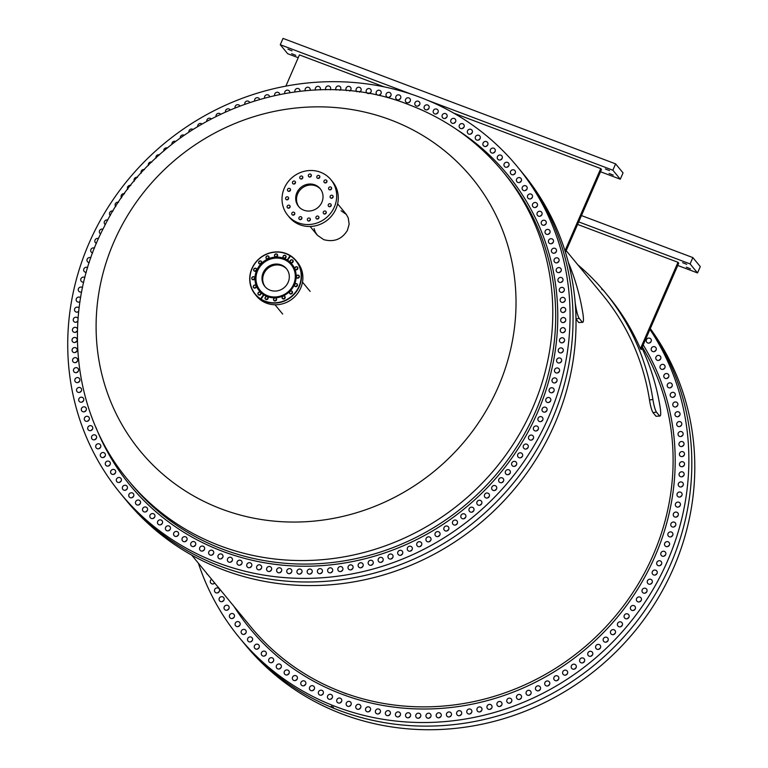 <?xml version="1.0" encoding="UTF-8"?>
<svg xmlns="http://www.w3.org/2000/svg" width="768" height="768" viewBox="0 0 768 768"><rect width="100%" height="100%" fill="white"/><g stroke="black" fill="none" stroke-linecap="round" stroke-linejoin="round"><path stroke-width="1.15" d="M198.384 563.213A257.04 242.294 -39.5 0 0 239.328 637.632A257.04 242.294 -39.5 0 0 336.49 706.896A257.04 242.294 -39.5 0 0 628.07 624.998A257.04 242.294 -39.5 0 0 649.939 329.424M339.466 710.496A257.04 242.294 -39.5 0 0 632.688 626.592A257.04 242.294 -39.5 0 0 650.131 328.963A257.04 242.294 -39.5 0 1 632.688 626.592A257.04 242.294 -39.5 0 1 339.466 710.496A257.04 242.294 -39.5 0 1 242.304 641.242A257.04 242.294 -39.5 0 0 339.466 710.496M207.725 574.541A2.621 2.477 140.5 0 1 206.573 573.139M214.733 583.046A2.621 2.477 140.5 0 1 210.816 583.114A2.621 2.477 140.5 0 1 211.632 579.283M218.074 588.048A2.621 2.477 140.5 0 1 219.062 591.859A2.621 2.477 140.5 0 1 215.011 592.09A2.621 2.477 140.5 0 1 218.074 588.048M222.662 596.813A2.621 2.477 140.5 0 1 223.651 600.624A2.621 2.477 140.5 0 1 219.61 600.854A2.621 2.477 140.5 0 1 222.662 596.813M227.626 605.357A2.621 2.477 140.5 0 1 228.614 609.178A2.621 2.477 140.5 0 1 224.573 609.408A2.621 2.477 140.5 0 1 227.626 605.357M232.973 613.67A2.621 2.477 140.5 0 1 233.952 617.491A2.621 2.477 140.5 0 1 229.91 617.712A2.621 2.477 140.5 0 1 232.973 613.67M238.666 621.734A2.621 2.477 140.5 0 1 239.654 625.555A2.621 2.477 140.5 0 1 235.613 625.786A2.621 2.477 140.5 0 1 238.666 621.734M244.723 629.539A2.621 2.477 140.5 0 1 245.702 633.35A2.621 2.477 140.5 0 1 241.661 633.581A2.621 2.477 140.5 0 1 244.723 629.539M251.107 637.066A2.621 2.477 140.5 0 1 252.096 640.877A2.621 2.477 140.5 0 1 248.054 641.107A2.621 2.477 140.5 0 1 251.107 637.066M257.827 644.304A2.621 2.477 140.5 0 1 258.816 648.115A2.621 2.477 140.5 0 1 254.774 648.346A2.621 2.477 140.5 0 1 257.827 644.304M264.864 651.235A2.621 2.477 140.5 0 1 265.853 655.046A2.621 2.477 140.5 0 1 261.811 655.277A2.621 2.477 140.5 0 1 264.864 651.235M272.208 657.85A2.621 2.477 140.5 0 1 273.197 661.661A2.621 2.477 140.5 0 1 269.155 661.891A2.621 2.477 140.5 0 1 272.208 657.85M279.84 664.138A2.621 2.477 140.5 0 1 280.829 667.958A2.621 2.477 140.5 0 1 276.787 668.179A2.621 2.477 140.5 0 1 279.84 664.138M287.76 670.09A2.621 2.477 140.5 0 1 288.749 673.91A2.621 2.477 140.5 0 1 284.698 674.141A2.621 2.477 140.5 0 1 287.76 670.09M295.93 675.696A2.621 2.477 140.5 0 1 296.918 679.517A2.621 2.477 140.5 0 1 292.877 679.738A2.621 2.477 140.5 0 1 295.93 675.696M304.358 680.947A2.621 2.477 140.5 0 1 305.347 684.758A2.621 2.477 140.5 0 1 301.306 684.989A2.621 2.477 140.5 0 1 304.358 680.947M313.027 685.824A2.621 2.477 140.5 0 1 314.016 689.645A2.621 2.477 140.5 0 1 309.974 689.875A2.621 2.477 140.5 0 1 313.027 685.824M321.907 690.336A2.621 2.477 140.5 0 1 322.896 694.147A2.621 2.477 140.5 0 1 318.854 694.378A2.621 2.477 140.5 0 1 321.907 690.336M330.998 694.454A2.621 2.477 140.5 0 1 331.987 698.275A2.621 2.477 140.5 0 1 327.946 698.496A2.621 2.477 140.5 0 1 330.998 694.454M340.282 698.189A2.621 2.477 140.5 0 1 341.27 702A2.621 2.477 140.5 0 1 337.219 702.23A2.621 2.477 140.5 0 1 340.282 698.189M349.728 701.52A2.621 2.477 140.5 0 1 350.717 705.341A2.621 2.477 140.5 0 1 346.675 705.562A2.621 2.477 140.5 0 1 349.728 701.52M359.338 704.448A2.621 2.477 140.5 0 1 360.326 708.269A2.621 2.477 140.5 0 1 356.285 708.499A2.621 2.477 140.5 0 1 359.338 704.448M369.082 706.973A2.621 2.477 140.5 0 1 370.07 710.794A2.621 2.477 140.5 0 1 366.029 711.014A2.621 2.477 140.5 0 1 369.082 706.973M378.95 709.085A2.621 2.477 140.5 0 1 379.939 712.906A2.621 2.477 140.5 0 1 375.898 713.126A2.621 2.477 140.5 0 1 378.95 709.085M388.925 710.784A2.621 2.477 140.5 0 1 389.914 714.595A2.621 2.477 140.5 0 1 385.872 714.826A2.621 2.477 140.5 0 1 388.925 710.784M398.986 712.051A2.621 2.477 140.5 0 1 399.974 715.872A2.621 2.477 140.5 0 1 395.933 716.102A2.621 2.477 140.5 0 1 398.986 712.051M409.123 712.906A2.621 2.477 140.5 0 1 410.102 716.726A2.621 2.477 140.5 0 1 406.061 716.947A2.621 2.477 140.5 0 1 409.123 712.906M419.299 713.338A2.621 2.477 140.5 0 1 420.288 717.158A2.621 2.477 140.5 0 1 416.246 717.379A2.621 2.477 140.5 0 1 419.299 713.338M429.514 713.347A2.621 2.477 140.5 0 1 430.502 717.158A2.621 2.477 140.5 0 1 426.461 717.389A2.621 2.477 140.5 0 1 429.514 713.347M439.747 712.925A2.621 2.477 140.5 0 1 440.736 716.746A2.621 2.477 140.5 0 1 436.694 716.966A2.621 2.477 140.5 0 1 439.747 712.925M449.981 712.09A2.621 2.477 140.5 0 1 450.97 715.901A2.621 2.477 140.5 0 1 446.928 716.131A2.621 2.477 140.5 0 1 449.981 712.09M460.195 710.822A2.621 2.477 140.5 0 1 461.184 714.643A2.621 2.477 140.5 0 1 457.133 714.874A2.621 2.477 140.5 0 1 460.195 710.822M480.48 707.05A2.621 2.477 140.5 0 1 481.469 710.861A2.621 2.477 140.5 0 1 477.427 711.091A2.621 2.477 140.5 0 1 480.48 707.05M490.531 704.534A2.621 2.477 140.5 0 1 491.52 708.355A2.621 2.477 140.5 0 1 487.469 708.576A2.621 2.477 140.5 0 1 490.531 704.534M500.486 701.616A2.621 2.477 140.5 0 1 501.475 705.437A2.621 2.477 140.5 0 1 497.424 705.658A2.621 2.477 140.5 0 1 500.486 701.616M510.326 698.294A2.621 2.477 140.5 0 1 511.315 702.115A2.621 2.477 140.5 0 1 507.274 702.336A2.621 2.477 140.5 0 1 510.326 698.294M520.051 694.579A2.621 2.477 140.5 0 1 521.04 698.39A2.621 2.477 140.5 0 1 516.989 698.621A2.621 2.477 140.5 0 1 520.051 694.579M529.622 690.47A2.621 2.477 140.5 0 1 530.611 694.282A2.621 2.477 140.5 0 1 526.57 694.512A2.621 2.477 140.5 0 1 529.622 690.47M539.04 685.978A2.621 2.477 140.5 0 1 540.029 689.789A2.621 2.477 140.5 0 1 535.987 690.019A2.621 2.477 140.5 0 1 539.04 685.978M548.285 681.11A2.621 2.477 140.5 0 1 549.274 684.922A2.621 2.477 140.5 0 1 545.232 685.152A2.621 2.477 140.5 0 1 548.285 681.11M557.338 675.869A2.621 2.477 140.5 0 1 558.326 679.68A2.621 2.477 140.5 0 1 554.275 679.91A2.621 2.477 140.5 0 1 557.338 675.869M566.179 670.272A2.621 2.477 140.5 0 1 567.168 674.093A2.621 2.477 140.5 0 1 563.117 674.314A2.621 2.477 140.5 0 1 566.179 670.272M574.79 664.33A2.621 2.477 140.5 0 1 575.779 668.15A2.621 2.477 140.5 0 1 571.738 668.371A2.621 2.477 140.5 0 1 574.79 664.33M583.171 658.051A2.621 2.477 140.5 0 1 584.16 661.862A2.621 2.477 140.5 0 1 580.118 662.093A2.621 2.477 140.5 0 1 583.171 658.051M591.302 651.446A2.621 2.477 140.5 0 1 592.291 655.258A2.621 2.477 140.5 0 1 588.24 655.488A2.621 2.477 140.5 0 1 591.302 651.446M599.155 644.525A2.621 2.477 140.5 0 1 600.144 648.336A2.621 2.477 140.5 0 1 596.102 648.566A2.621 2.477 140.5 0 1 599.155 644.525M606.73 637.296A2.621 2.477 140.5 0 1 607.718 641.107A2.621 2.477 140.5 0 1 603.677 641.338A2.621 2.477 140.5 0 1 606.73 637.296M614.016 629.779A2.621 2.477 140.5 0 1 615.005 633.6A2.621 2.477 140.5 0 1 610.963 633.821A2.621 2.477 140.5 0 1 614.016 629.779M620.986 621.984A2.621 2.477 140.5 0 1 621.974 625.805A2.621 2.477 140.5 0 1 617.933 626.035A2.621 2.477 140.5 0 1 620.986 621.984M627.648 613.93A2.621 2.477 140.5 0 1 628.637 617.75A2.621 2.477 140.5 0 1 624.586 617.971A2.621 2.477 140.5 0 1 627.648 613.93M633.965 605.626A2.621 2.477 140.5 0 1 634.954 609.437A2.621 2.477 140.5 0 1 630.912 609.667A2.621 2.477 140.5 0 1 633.965 605.626M639.946 597.082A2.621 2.477 140.5 0 1 640.934 600.902A2.621 2.477 140.5 0 1 636.893 601.123A2.621 2.477 140.5 0 1 639.946 597.082M645.571 588.326A2.621 2.477 140.5 0 1 646.56 592.138A2.621 2.477 140.5 0 1 642.518 592.368A2.621 2.477 140.5 0 1 645.571 588.326M650.842 579.36A2.621 2.477 140.5 0 1 651.83 583.171A2.621 2.477 140.5 0 1 647.779 583.402A2.621 2.477 140.5 0 1 650.842 579.36M655.728 570.202A2.621 2.477 140.5 0 1 656.717 574.022A2.621 2.477 140.5 0 1 652.675 574.253A2.621 2.477 140.5 0 1 655.728 570.202M660.24 560.88A2.621 2.477 140.5 0 1 661.229 564.691A2.621 2.477 140.5 0 1 657.187 564.922A2.621 2.477 140.5 0 1 660.24 560.88M664.368 551.395A2.621 2.477 140.5 0 1 665.357 555.216A2.621 2.477 140.5 0 1 661.306 555.437A2.621 2.477 140.5 0 1 664.368 551.395M668.093 541.776A2.621 2.477 140.5 0 1 669.082 545.587A2.621 2.477 140.5 0 1 665.04 545.818A2.621 2.477 140.5 0 1 668.093 541.776M671.414 532.032A2.621 2.477 140.5 0 1 672.403 535.843A2.621 2.477 140.5 0 1 668.362 536.074A2.621 2.477 140.5 0 1 671.414 532.032M674.333 522.182A2.621 2.477 140.5 0 1 675.322 525.994A2.621 2.477 140.5 0 1 671.28 526.224A2.621 2.477 140.5 0 1 674.333 522.182M676.838 512.237A2.621 2.477 140.5 0 1 677.827 516.058A2.621 2.477 140.5 0 1 673.786 516.288A2.621 2.477 140.5 0 1 676.838 512.237M678.922 502.234A2.621 2.477 140.5 0 1 679.91 506.045A2.621 2.477 140.5 0 1 675.869 506.275A2.621 2.477 140.5 0 1 678.922 502.234M680.592 492.163A2.621 2.477 140.5 0 1 681.581 495.984A2.621 2.477 140.5 0 1 677.53 496.214A2.621 2.477 140.5 0 1 680.592 492.163M681.83 482.064A2.621 2.477 140.5 0 1 682.819 485.885A2.621 2.477 140.5 0 1 678.768 486.115A2.621 2.477 140.5 0 1 681.83 482.064M682.646 471.955A2.621 2.477 140.5 0 1 683.626 475.766A2.621 2.477 140.5 0 1 679.584 475.997A2.621 2.477 140.5 0 1 682.646 471.955M683.03 461.837A2.621 2.477 140.5 0 1 684.019 465.648A2.621 2.477 140.5 0 1 679.968 465.878A2.621 2.477 140.5 0 1 683.03 461.837M682.982 451.738A2.621 2.477 140.5 0 1 683.971 455.549A2.621 2.477 140.5 0 1 679.93 455.779A2.621 2.477 140.5 0 1 682.982 451.738M682.512 441.667A2.621 2.477 140.5 0 1 683.501 445.488A2.621 2.477 140.5 0 1 679.459 445.709A2.621 2.477 140.5 0 1 682.512 441.667M681.61 431.654A2.621 2.477 140.5 0 1 682.598 435.475A2.621 2.477 140.5 0 1 678.557 435.696A2.621 2.477 140.5 0 1 681.61 431.654M680.285 421.718A2.621 2.477 140.5 0 1 681.274 425.53A2.621 2.477 140.5 0 1 677.232 425.76A2.621 2.477 140.5 0 1 680.285 421.718M678.538 411.859A2.621 2.477 140.5 0 1 679.526 415.68A2.621 2.477 140.5 0 1 675.485 415.901A2.621 2.477 140.5 0 1 678.538 411.859M676.368 402.115A2.621 2.477 140.5 0 1 677.357 405.926A2.621 2.477 140.5 0 1 673.315 406.157A2.621 2.477 140.5 0 1 676.368 402.115M673.776 392.486A2.621 2.477 140.5 0 1 674.765 396.298A2.621 2.477 140.5 0 1 670.723 396.528A2.621 2.477 140.5 0 1 673.776 392.486M670.781 383.002A2.621 2.477 140.5 0 1 671.77 386.813A2.621 2.477 140.5 0 1 667.728 387.043A2.621 2.477 140.5 0 1 670.781 383.002M667.373 373.67A2.621 2.477 140.5 0 1 668.362 377.482A2.621 2.477 140.5 0 1 664.32 377.712A2.621 2.477 140.5 0 1 667.373 373.67M663.571 364.512A2.621 2.477 140.5 0 1 664.56 368.323A2.621 2.477 140.5 0 1 660.509 368.554A2.621 2.477 140.5 0 1 663.571 364.512M659.366 355.536A2.621 2.477 140.5 0 1 660.355 359.357A2.621 2.477 140.5 0 1 656.304 359.578A2.621 2.477 140.5 0 1 659.366 355.536M654.778 346.771A2.621 2.477 140.5 0 1 655.766 350.582A2.621 2.477 140.5 0 1 651.715 350.813A2.621 2.477 140.5 0 1 654.778 346.771M649.805 338.227A2.621 2.477 140.5 0 1 650.794 342.038A2.621 2.477 140.5 0 1 646.752 342.269A2.621 2.477 140.5 0 1 649.805 338.227M602.17 289.776A2.621 2.477 140.5 0 1 601.68 288.749M470.371 709.142A2.621 2.477 140.5 0 1 471.35 712.963A2.621 2.477 140.5 0 1 467.309 713.184A2.621 2.477 140.5 0 1 470.371 709.142M120.547 493.498L123.514 497.107A257.04 242.294 -39.5 0 0 220.675 566.362A257.04 242.294 140.5 0 1 123.514 497.107L126.48 500.707A257.04 242.294 -39.5 0 0 223.651 569.962A257.04 242.294 -39.5 0 0 522.883 478.406A257.04 242.294 -39.5 0 0 523.2 173.77L520.224 170.16A257.04 242.294 140.5 0 1 519.917 474.797A257.04 242.294 140.5 0 1 220.675 566.362A257.04 242.294 -39.5 0 0 519.917 474.797A257.04 242.294 -39.5 0 0 520.224 170.16L517.258 166.56A257.04 242.294 140.5 0 1 516.941 471.197A257.04 242.294 140.5 0 1 217.709 562.762A257.04 242.294 140.5 0 1 120.547 493.498A257.04 242.294 140.5 0 1 120.854 188.861A257.04 242.294 140.5 0 1 420.096 97.306A257.04 242.294 140.5 0 1 517.258 166.56M331.267 706.349L333.466 707.242L331.229 706.262M342.528 570.317A2.621 2.477 -39.5 0 0 341.194 571.411A2.621 2.477 140.5 0 1 342.528 570.317M419.491 104.89A2.621 2.477 -39.5 0 0 418.157 105.984A2.621 2.477 140.5 0 1 419.491 104.89M410.035 101.558A2.621 2.477 -39.5 0 0 408.71 102.653A2.621 2.477 140.5 0 1 410.035 101.558M400.435 98.621A2.621 2.477 -39.5 0 0 399.101 99.725A2.621 2.477 140.5 0 1 400.435 98.621M390.682 96.096A2.621 2.477 -39.5 0 0 389.357 97.2A2.621 2.477 140.5 0 1 390.682 96.096M380.813 93.994A2.621 2.477 -39.5 0 0 379.488 95.088A2.621 2.477 140.5 0 1 380.813 93.994M370.838 92.294A2.621 2.477 -39.5 0 0 369.514 93.389A2.621 2.477 140.5 0 1 370.838 92.294M360.778 91.018A2.621 2.477 -39.5 0 0 359.453 92.122A2.621 2.477 140.5 0 1 360.778 91.018M350.65 90.163A2.621 2.477 -39.5 0 0 349.536 90.96A2.621 2.477 140.5 0 1 350.65 90.163M340.464 89.741A2.621 2.477 -39.5 0 0 339.677 90.211A2.621 2.477 140.5 0 1 340.464 89.741M79.997 301.363A2.621 2.477 -39.5 0 0 79.517 301.939A2.621 2.477 140.5 0 1 79.997 301.363M78.72 311.136A2.621 2.477 -39.5 0 0 77.846 312.01A2.621 2.477 140.5 0 1 78.72 311.136M77.846 321.043A2.621 2.477 -39.5 0 0 76.608 322.109A2.621 2.477 140.5 0 1 77.846 321.043M77.126 331.123A2.621 2.477 -39.5 0 0 75.792 332.218A2.621 2.477 140.5 0 1 77.126 331.123M76.742 341.242A2.621 2.477 -39.5 0 0 75.408 342.336A2.621 2.477 140.5 0 1 76.742 341.242M76.79 351.341A2.621 2.477 -39.5 0 0 75.456 352.435A2.621 2.477 140.5 0 1 76.79 351.341M77.261 361.402A2.621 2.477 -39.5 0 0 75.926 362.506A2.621 2.477 140.5 0 1 77.261 361.402M78.154 371.414A2.621 2.477 -39.5 0 0 76.829 372.518A2.621 2.477 140.5 0 1 78.154 371.414M79.478 381.36A2.621 2.477 -39.5 0 0 78.154 382.454A2.621 2.477 140.5 0 1 79.478 381.36M81.235 391.21A2.621 2.477 -39.5 0 0 79.901 392.314A2.621 2.477 140.5 0 1 81.235 391.21M83.405 400.963A2.621 2.477 -39.5 0 0 82.07 402.058A2.621 2.477 140.5 0 1 83.405 400.963M85.987 410.592A2.621 2.477 -39.5 0 0 84.653 411.686A2.621 2.477 140.5 0 1 85.987 410.592M88.992 420.077A2.621 2.477 -39.5 0 0 87.658 421.171A2.621 2.477 140.5 0 1 88.992 420.077M92.39 429.408A2.621 2.477 -39.5 0 0 91.066 430.502A2.621 2.477 140.5 0 1 92.39 429.408M96.202 438.566A2.621 2.477 -39.5 0 0 94.867 439.661A2.621 2.477 140.5 0 1 96.202 438.566M100.406 447.533A2.621 2.477 -39.5 0 0 99.072 448.637A2.621 2.477 140.5 0 1 100.406 447.533M104.995 456.307A2.621 2.477 -39.5 0 0 103.661 457.402A2.621 2.477 140.5 0 1 104.995 456.307M109.958 464.851A2.621 2.477 -39.5 0 0 108.634 465.946A2.621 2.477 140.5 0 1 109.958 464.851M115.296 473.165A2.621 2.477 -39.5 0 0 113.971 474.259A2.621 2.477 140.5 0 1 115.296 473.165M120.998 481.229A2.621 2.477 -39.5 0 0 119.664 482.323A2.621 2.477 140.5 0 1 120.998 481.229M127.046 489.034A2.621 2.477 -39.5 0 0 125.722 490.128A2.621 2.477 140.5 0 1 127.046 489.034M133.44 496.56A2.621 2.477 -39.5 0 0 132.106 497.654A2.621 2.477 140.5 0 1 133.44 496.56M140.16 503.789A2.621 2.477 -39.5 0 0 138.826 504.893A2.621 2.477 140.5 0 1 140.16 503.789M147.197 510.72A2.621 2.477 -39.5 0 0 145.862 511.824A2.621 2.477 140.5 0 1 147.197 510.72M154.541 517.344A2.621 2.477 -39.5 0 0 153.206 518.438A2.621 2.477 140.5 0 1 154.541 517.344M162.173 523.632A2.621 2.477 -39.5 0 0 160.838 524.726A2.621 2.477 140.5 0 1 162.173 523.632M170.093 529.584A2.621 2.477 -39.5 0 0 168.758 530.678A2.621 2.477 140.5 0 1 170.093 529.584M178.262 535.19A2.621 2.477 -39.5 0 0 176.938 536.285A2.621 2.477 140.5 0 1 178.262 535.19M186.691 540.442A2.621 2.477 -39.5 0 0 185.366 541.536A2.621 2.477 140.5 0 1 186.691 540.442M195.36 545.318A2.621 2.477 -39.5 0 0 194.026 546.413A2.621 2.477 140.5 0 1 195.36 545.318M204.24 549.821A2.621 2.477 -39.5 0 0 202.915 550.925A2.621 2.477 140.5 0 1 204.24 549.821M213.331 553.949A2.621 2.477 -39.5 0 0 211.997 555.043A2.621 2.477 140.5 0 1 213.331 553.949M222.614 557.674A2.621 2.477 -39.5 0 0 221.28 558.778A2.621 2.477 140.5 0 1 222.614 557.674M232.061 561.014A2.621 2.477 -39.5 0 0 230.726 562.109A2.621 2.477 140.5 0 1 232.061 561.014M241.67 563.942A2.621 2.477 -39.5 0 0 240.336 565.037A2.621 2.477 140.5 0 1 241.67 563.942M251.414 566.467A2.621 2.477 -39.5 0 0 250.08 567.562A2.621 2.477 140.5 0 1 251.414 566.467M261.283 568.579A2.621 2.477 -39.5 0 0 259.949 569.674A2.621 2.477 140.5 0 1 261.283 568.579M271.258 570.269A2.621 2.477 -39.5 0 0 269.923 571.373A2.621 2.477 140.5 0 1 271.258 570.269M281.318 571.546A2.621 2.477 -39.5 0 0 279.984 572.64A2.621 2.477 140.5 0 1 281.318 571.546M291.446 572.4A2.621 2.477 -39.5 0 0 290.122 573.494A2.621 2.477 140.5 0 1 291.446 572.4M301.632 572.832A2.621 2.477 -39.5 0 0 300.298 573.926A2.621 2.477 140.5 0 1 301.632 572.832M311.846 572.842A2.621 2.477 -39.5 0 0 310.522 573.936A2.621 2.477 140.5 0 1 311.846 572.842M322.08 572.419A2.621 2.477 -39.5 0 0 320.755 573.514A2.621 2.477 140.5 0 1 322.08 572.419M437.856 112.742A2.621 2.477 -39.5 0 0 436.522 113.837A2.621 2.477 140.5 0 1 437.856 112.742M332.314 571.584A2.621 2.477 -39.5 0 0 330.979 572.678A2.621 2.477 140.5 0 1 332.314 571.584M352.694 568.637A2.621 2.477 -39.5 0 0 351.37 569.731A2.621 2.477 140.5 0 1 352.694 568.637M362.813 566.544A2.621 2.477 -39.5 0 0 361.488 567.638A2.621 2.477 140.5 0 1 362.813 566.544M372.864 564.029A2.621 2.477 -39.5 0 0 371.53 565.123A2.621 2.477 140.5 0 1 372.864 564.029M382.819 561.11A2.621 2.477 -39.5 0 0 381.485 562.205A2.621 2.477 140.5 0 1 382.819 561.11M392.659 557.789A2.621 2.477 -39.5 0 0 391.325 558.883A2.621 2.477 140.5 0 1 392.659 557.789M402.384 554.074A2.621 2.477 -39.5 0 0 401.05 555.168A2.621 2.477 140.5 0 1 402.384 554.074M411.955 549.965A2.621 2.477 -39.5 0 0 410.63 551.059A2.621 2.477 140.5 0 1 411.955 549.965M421.373 545.462A2.621 2.477 -39.5 0 0 420.048 546.566A2.621 2.477 140.5 0 1 421.373 545.462M430.618 540.595A2.621 2.477 -39.5 0 0 429.283 541.699A2.621 2.477 140.5 0 1 430.618 540.595M439.67 535.363A2.621 2.477 -39.5 0 0 438.336 536.458A2.621 2.477 140.5 0 1 439.67 535.363M448.512 529.766A2.621 2.477 -39.5 0 0 447.178 530.861A2.621 2.477 140.5 0 1 448.512 529.766M457.123 523.824A2.621 2.477 -39.5 0 0 455.798 524.918A2.621 2.477 140.5 0 1 457.123 523.824M465.504 517.546A2.621 2.477 -39.5 0 0 464.17 518.64A2.621 2.477 140.5 0 1 465.504 517.546M473.635 510.931A2.621 2.477 -39.5 0 0 472.301 512.035A2.621 2.477 140.5 0 1 473.635 510.931M481.488 504.01A2.621 2.477 -39.5 0 0 480.154 505.114A2.621 2.477 140.5 0 1 481.488 504.01M489.062 496.79A2.621 2.477 -39.5 0 0 487.738 497.885A2.621 2.477 140.5 0 1 489.062 496.79M496.349 489.274A2.621 2.477 -39.5 0 0 495.014 490.368A2.621 2.477 140.5 0 1 496.349 489.274M503.318 481.478A2.621 2.477 -39.5 0 0 501.994 482.573A2.621 2.477 140.5 0 1 503.318 481.478M509.971 473.424A2.621 2.477 -39.5 0 0 508.646 474.518A2.621 2.477 140.5 0 1 509.971 473.424M516.298 465.12A2.621 2.477 -39.5 0 0 514.963 466.214A2.621 2.477 140.5 0 1 516.298 465.12M522.278 456.576A2.621 2.477 -39.5 0 0 520.944 457.67A2.621 2.477 140.5 0 1 522.278 456.576M527.904 447.811A2.621 2.477 -39.5 0 0 526.579 448.915A2.621 2.477 140.5 0 1 527.904 447.811M533.174 438.854A2.621 2.477 -39.5 0 0 531.84 439.949A2.621 2.477 140.5 0 1 533.174 438.854M538.061 429.696A2.621 2.477 -39.5 0 0 536.736 430.79A2.621 2.477 140.5 0 1 538.061 429.696M542.573 420.374A2.621 2.477 -39.5 0 0 541.248 421.469A2.621 2.477 140.5 0 1 542.573 420.374M546.701 410.89A2.621 2.477 -39.5 0 0 545.366 411.984A2.621 2.477 140.5 0 1 546.701 410.89M550.426 401.27A2.621 2.477 -39.5 0 0 549.091 402.365A2.621 2.477 140.5 0 1 550.426 401.27M553.747 391.517A2.621 2.477 -39.5 0 0 552.422 392.621A2.621 2.477 140.5 0 1 553.747 391.517M556.666 381.667A2.621 2.477 -39.5 0 0 555.331 382.771A2.621 2.477 140.5 0 1 556.666 381.667M559.171 371.731A2.621 2.477 -39.5 0 0 557.837 372.826A2.621 2.477 140.5 0 1 559.171 371.731M561.254 361.718A2.621 2.477 -39.5 0 0 559.92 362.822A2.621 2.477 140.5 0 1 561.254 361.718M562.925 351.658A2.621 2.477 -39.5 0 0 561.59 352.752A2.621 2.477 140.5 0 1 562.925 351.658M564.163 341.558A2.621 2.477 -39.5 0 0 562.829 342.653A2.621 2.477 140.5 0 1 564.163 341.558M564.97 331.44A2.621 2.477 -39.5 0 0 563.645 332.544A2.621 2.477 140.5 0 1 564.97 331.44M565.363 321.322A2.621 2.477 -39.5 0 0 564.029 322.426A2.621 2.477 140.5 0 1 565.363 321.322M565.315 311.222A2.621 2.477 -39.5 0 0 563.981 312.326A2.621 2.477 140.5 0 1 565.315 311.222M564.845 301.162A2.621 2.477 -39.5 0 0 563.51 302.256A2.621 2.477 140.5 0 1 564.845 301.162M563.942 291.149A2.621 2.477 -39.5 0 0 562.608 292.243A2.621 2.477 140.5 0 1 563.942 291.149M562.618 281.203A2.621 2.477 -39.5 0 0 561.283 282.307A2.621 2.477 140.5 0 1 562.618 281.203M560.87 271.354A2.621 2.477 -39.5 0 0 559.536 272.448A2.621 2.477 140.5 0 1 560.87 271.354M558.701 261.6A2.621 2.477 -39.5 0 0 557.366 262.704A2.621 2.477 140.5 0 1 558.701 261.6M556.109 251.981A2.621 2.477 -39.5 0 0 554.784 253.075A2.621 2.477 140.5 0 1 556.109 251.981M553.114 242.486A2.621 2.477 -39.5 0 0 551.779 243.59A2.621 2.477 140.5 0 1 553.114 242.486M549.706 233.155A2.621 2.477 -39.5 0 0 548.371 234.259A2.621 2.477 140.5 0 1 549.706 233.155M545.894 223.997A2.621 2.477 -39.5 0 0 544.57 225.101A2.621 2.477 140.5 0 1 545.894 223.997M541.699 215.03A2.621 2.477 -39.5 0 0 540.365 216.125A2.621 2.477 140.5 0 1 541.699 215.03M537.11 206.266A2.621 2.477 -39.5 0 0 535.776 207.36A2.621 2.477 140.5 0 1 537.11 206.266M532.138 197.712A2.621 2.477 -39.5 0 0 530.803 198.816A2.621 2.477 140.5 0 1 532.138 197.712M526.8 189.398A2.621 2.477 -39.5 0 0 525.466 190.502A2.621 2.477 140.5 0 1 526.8 189.398M521.098 181.334A2.621 2.477 -39.5 0 0 519.773 182.438A2.621 2.477 140.5 0 1 521.098 181.334M515.05 173.539A2.621 2.477 -39.5 0 0 513.715 174.634A2.621 2.477 140.5 0 1 515.05 173.539M508.656 166.013A2.621 2.477 -39.5 0 0 507.331 167.107A2.621 2.477 140.5 0 1 508.656 166.013M501.936 158.774A2.621 2.477 -39.5 0 0 500.611 159.869A2.621 2.477 140.5 0 1 501.936 158.774M494.899 151.843A2.621 2.477 -39.5 0 0 493.574 152.938A2.621 2.477 140.5 0 1 494.899 151.843M487.565 145.229A2.621 2.477 -39.5 0 0 486.23 146.323A2.621 2.477 140.5 0 1 487.565 145.229M479.923 138.931A2.621 2.477 -39.5 0 0 478.598 140.035A2.621 2.477 140.5 0 1 479.923 138.931M472.013 132.979A2.621 2.477 -39.5 0 0 470.678 134.083A2.621 2.477 140.5 0 1 472.013 132.979M463.834 127.373A2.621 2.477 -39.5 0 0 462.499 128.477A2.621 2.477 140.5 0 1 463.834 127.373M455.405 122.131A2.621 2.477 -39.5 0 0 454.07 123.226A2.621 2.477 140.5 0 1 455.405 122.131M446.746 117.245A2.621 2.477 -39.5 0 0 445.411 118.349A2.621 2.477 140.5 0 1 446.746 117.245M428.765 108.624A2.621 2.477 -39.5 0 0 427.44 109.718A2.621 2.477 140.5 0 1 428.765 108.624M213.658 583.795A2.621 2.477 140.5 0 1 214.608 582.893A2.621 2.477 -39.5 0 0 213.658 583.795M217.862 592.771A2.621 2.477 140.5 0 1 219.187 591.677A2.621 2.477 -39.5 0 0 217.862 592.771M222.451 601.536A2.621 2.477 140.5 0 1 223.776 600.442A2.621 2.477 -39.5 0 0 222.451 601.536M227.414 610.09A2.621 2.477 140.5 0 1 228.749 608.986A2.621 2.477 -39.5 0 0 227.414 610.09M232.752 618.403A2.621 2.477 140.5 0 1 234.086 617.299A2.621 2.477 -39.5 0 0 232.752 618.403M238.454 626.467A2.621 2.477 140.5 0 1 239.789 625.363A2.621 2.477 -39.5 0 0 238.454 626.467M244.502 634.262A2.621 2.477 140.5 0 1 245.837 633.168A2.621 2.477 -39.5 0 0 244.502 634.262M250.896 641.789A2.621 2.477 140.5 0 1 252.23 640.694A2.621 2.477 -39.5 0 0 250.896 641.789M257.616 649.027A2.621 2.477 140.5 0 1 258.95 647.923A2.621 2.477 -39.5 0 0 257.616 649.027M264.653 655.958A2.621 2.477 140.5 0 1 265.987 654.864A2.621 2.477 -39.5 0 0 264.653 655.958M271.997 662.573A2.621 2.477 140.5 0 1 273.331 661.478A2.621 2.477 -39.5 0 0 271.997 662.573M279.629 668.861A2.621 2.477 140.5 0 1 280.963 667.766A2.621 2.477 -39.5 0 0 279.629 668.861M287.539 674.822A2.621 2.477 140.5 0 1 288.874 673.718A2.621 2.477 -39.5 0 0 287.539 674.822M295.718 680.429A2.621 2.477 140.5 0 1 297.053 679.325A2.621 2.477 -39.5 0 0 295.718 680.429M304.147 685.67A2.621 2.477 140.5 0 1 305.482 684.576A2.621 2.477 -39.5 0 0 304.147 685.67M312.816 690.557A2.621 2.477 140.5 0 1 314.141 689.453A2.621 2.477 -39.5 0 0 312.816 690.557M321.696 695.059A2.621 2.477 140.5 0 1 323.03 693.965A2.621 2.477 -39.5 0 0 321.696 695.059M330.787 699.178A2.621 2.477 140.5 0 1 332.122 698.083A2.621 2.477 -39.5 0 0 330.787 699.178M340.07 702.912A2.621 2.477 140.5 0 1 341.395 701.818A2.621 2.477 -39.5 0 0 340.07 702.912M349.517 706.243A2.621 2.477 140.5 0 1 350.851 705.149A2.621 2.477 -39.5 0 0 349.517 706.243M359.126 709.181A2.621 2.477 140.5 0 1 360.461 708.077A2.621 2.477 -39.5 0 0 359.126 709.181M368.87 711.696A2.621 2.477 140.5 0 1 370.205 710.602A2.621 2.477 -39.5 0 0 368.87 711.696M378.739 713.808A2.621 2.477 140.5 0 1 380.074 712.714A2.621 2.477 -39.5 0 0 378.739 713.808M388.714 715.507A2.621 2.477 140.5 0 1 390.048 714.403A2.621 2.477 -39.5 0 0 388.714 715.507M398.774 716.784A2.621 2.477 140.5 0 1 400.109 715.68A2.621 2.477 -39.5 0 0 398.774 716.784M408.902 717.638A2.621 2.477 140.5 0 1 410.237 716.534A2.621 2.477 -39.5 0 0 408.902 717.638M419.088 718.061A2.621 2.477 140.5 0 1 420.422 716.966A2.621 2.477 -39.5 0 0 419.088 718.061M429.302 718.07A2.621 2.477 140.5 0 1 430.637 716.976A2.621 2.477 -39.5 0 0 429.302 718.07M439.536 717.658A2.621 2.477 140.5 0 1 440.87 716.554A2.621 2.477 -39.5 0 0 439.536 717.658M449.77 716.813A2.621 2.477 140.5 0 1 451.104 715.718A2.621 2.477 -39.5 0 0 449.77 716.813M459.984 715.555A2.621 2.477 140.5 0 1 461.309 714.451A2.621 2.477 -39.5 0 0 459.984 715.555M480.269 711.773A2.621 2.477 140.5 0 1 481.603 710.678A2.621 2.477 -39.5 0 0 480.269 711.773M490.32 709.267A2.621 2.477 140.5 0 1 491.645 708.163A2.621 2.477 -39.5 0 0 490.32 709.267M500.266 706.349A2.621 2.477 140.5 0 1 501.6 705.245A2.621 2.477 -39.5 0 0 500.266 706.349M510.115 703.027A2.621 2.477 140.5 0 1 511.45 701.923A2.621 2.477 -39.5 0 0 510.115 703.027M519.83 699.302A2.621 2.477 140.5 0 1 521.165 698.208A2.621 2.477 -39.5 0 0 519.83 699.302M529.411 695.194A2.621 2.477 140.5 0 1 530.746 694.099A2.621 2.477 -39.5 0 0 529.411 695.194M538.829 690.701A2.621 2.477 140.5 0 1 540.163 689.606A2.621 2.477 -39.5 0 0 538.829 690.701M548.074 685.834A2.621 2.477 140.5 0 1 549.408 684.73A2.621 2.477 -39.5 0 0 548.074 685.834M557.117 680.592A2.621 2.477 140.5 0 1 558.451 679.498A2.621 2.477 -39.5 0 0 557.117 680.592M565.958 675.005A2.621 2.477 140.5 0 1 567.293 673.901A2.621 2.477 -39.5 0 0 565.958 675.005M574.579 669.053A2.621 2.477 140.5 0 1 575.914 667.958A2.621 2.477 -39.5 0 0 574.579 669.053M582.96 662.774A2.621 2.477 140.5 0 1 584.294 661.68A2.621 2.477 -39.5 0 0 582.96 662.774M591.082 656.17A2.621 2.477 140.5 0 1 592.416 655.075A2.621 2.477 -39.5 0 0 591.082 656.17M598.944 649.248A2.621 2.477 140.5 0 1 600.278 648.154A2.621 2.477 -39.5 0 0 598.944 649.248M606.518 642.019A2.621 2.477 140.5 0 1 607.853 640.925A2.621 2.477 -39.5 0 0 606.518 642.019M613.805 634.502A2.621 2.477 140.5 0 1 615.13 633.408A2.621 2.477 -39.5 0 0 613.805 634.502M620.774 626.717A2.621 2.477 140.5 0 1 622.109 625.613A2.621 2.477 -39.5 0 0 620.774 626.717M627.427 618.653A2.621 2.477 140.5 0 1 628.762 617.558A2.621 2.477 -39.5 0 0 627.427 618.653M633.754 610.349A2.621 2.477 140.5 0 1 635.088 609.254A2.621 2.477 -39.5 0 0 633.754 610.349M639.734 601.814A2.621 2.477 140.5 0 1 641.069 600.71A2.621 2.477 -39.5 0 0 639.734 601.814M645.36 593.05A2.621 2.477 140.5 0 1 646.694 591.955A2.621 2.477 -39.5 0 0 645.36 593.05M650.63 584.083A2.621 2.477 140.5 0 1 651.955 582.989A2.621 2.477 -39.5 0 0 650.63 584.083M655.517 574.934A2.621 2.477 140.5 0 1 656.851 573.83A2.621 2.477 -39.5 0 0 655.517 574.934M660.029 565.603A2.621 2.477 140.5 0 1 661.363 564.509A2.621 2.477 -39.5 0 0 660.029 565.603M664.157 556.118A2.621 2.477 140.5 0 1 665.482 555.024A2.621 2.477 -39.5 0 0 664.157 556.118M667.882 546.499A2.621 2.477 140.5 0 1 669.216 545.405A2.621 2.477 -39.5 0 0 667.882 546.499M671.203 536.755A2.621 2.477 140.5 0 1 672.538 535.661A2.621 2.477 -39.5 0 0 671.203 536.755M674.122 526.906A2.621 2.477 140.5 0 1 675.456 525.811A2.621 2.477 -39.5 0 0 674.122 526.906M676.627 516.97A2.621 2.477 140.5 0 1 677.962 515.866A2.621 2.477 -39.5 0 0 676.627 516.97M678.71 506.957A2.621 2.477 140.5 0 1 680.045 505.862A2.621 2.477 -39.5 0 0 678.71 506.957M680.371 496.896A2.621 2.477 140.5 0 1 681.706 495.792A2.621 2.477 -39.5 0 0 680.371 496.896M681.619 486.797A2.621 2.477 140.5 0 1 682.944 485.693A2.621 2.477 -39.5 0 0 681.619 486.797M682.426 476.678A2.621 2.477 140.5 0 1 683.76 475.574A2.621 2.477 -39.5 0 0 682.426 476.678M682.81 466.56A2.621 2.477 140.5 0 1 684.144 465.466A2.621 2.477 -39.5 0 0 682.81 466.56M682.771 456.461A2.621 2.477 140.5 0 1 684.106 455.357A2.621 2.477 -39.5 0 0 682.771 456.461M682.301 446.39A2.621 2.477 140.5 0 1 683.626 445.296A2.621 2.477 -39.5 0 0 682.301 446.39M681.398 436.378A2.621 2.477 140.5 0 1 682.733 435.283A2.621 2.477 -39.5 0 0 681.398 436.378M680.074 426.442A2.621 2.477 140.5 0 1 681.408 425.347A2.621 2.477 -39.5 0 0 680.074 426.442M678.326 416.582A2.621 2.477 140.5 0 1 679.651 415.488A2.621 2.477 -39.5 0 0 678.326 416.582M676.157 406.838A2.621 2.477 140.5 0 1 677.482 405.744A2.621 2.477 -39.5 0 0 676.157 406.838M673.565 397.21A2.621 2.477 140.5 0 1 674.899 396.115A2.621 2.477 -39.5 0 0 673.565 397.21M670.57 387.725A2.621 2.477 140.5 0 1 671.904 386.63A2.621 2.477 -39.5 0 0 670.57 387.725M667.162 378.394A2.621 2.477 140.5 0 1 668.496 377.299A2.621 2.477 -39.5 0 0 667.162 378.394M663.35 369.235A2.621 2.477 140.5 0 1 664.685 368.141A2.621 2.477 -39.5 0 0 663.35 369.235M659.155 360.259A2.621 2.477 140.5 0 1 660.48 359.165A2.621 2.477 -39.5 0 0 659.155 360.259M654.566 351.494A2.621 2.477 140.5 0 1 655.891 350.4A2.621 2.477 -39.5 0 0 654.566 351.494M649.594 342.95A2.621 2.477 140.5 0 1 650.928 341.846A2.621 2.477 -39.5 0 0 649.594 342.95M470.15 713.875A2.621 2.477 140.5 0 1 471.485 712.771A2.621 2.477 -39.5 0 0 470.15 713.875M578.698 221.894L690.096 263.923L692.851 257.587L581.453 215.568M690.096 263.923L697.526 272.928L700.282 266.602L692.851 257.587M686.342 267.158L690.461 268.829L686.342 267.158M682.627 262.656L686.746 264.326L682.627 262.656M677.741 265.469L697.526 272.928M577.594 224.429L677.99 262.301L678.73 263.203L641.174 349.574L640.435 348.672L677.99 262.301M577.862 264.845A244.8 230.755 140.5 0 1 605.28 292.618L608.621 296.669A244.8 230.755 140.5 0 1 640.435 348.672M605.28 292.618A244.8 230.755 140.5 0 1 652.896 399.427C653.885 405.629 655.066 409.843 656.438 412.09L659.405 415.699C660.739 416.736 661.046 414.317 660.317 408.432A244.8 230.755 140.5 0 0 641.914 347.866M656.016 416.256L660 416.045L656.016 416.256L653.04 412.656C651.667 410.41 650.486 406.186 649.498 399.984A241.296 227.462 -39.5 0 0 602.582 294.845L566.179 250.675M263.962 294.931L261.072 299.165A26.246 24.739 -39.5 0 0 299.04 286.301A26.246 24.739 -39.5 0 0 290.496 256.003L287.606 260.237A21.101 19.882 -39.5 0 1 291.84 264.029A21.101 19.882 -39.5 0 1 291.821 289.027A21.101 19.882 -39.5 0 1 267.254 296.544A21.101 19.882 -39.5 0 1 263.962 294.931M293.078 261.878A1.603 1.517 140.5 0 1 291.005 262.79A1.603 1.517 140.5 0 1 290.198 260.794A1.603 1.517 140.5 0 1 292.272 259.882A1.603 1.517 140.5 0 1 293.078 261.878M294.864 267.754A1.603 1.517 140.5 0 1 296.938 266.842A1.603 1.517 140.5 0 1 297.744 268.838A1.603 1.517 140.5 0 1 295.67 269.75A1.603 1.517 140.5 0 1 294.864 267.754M296.371 276.106A1.603 1.517 140.5 0 1 298.445 275.194A1.603 1.517 140.5 0 1 299.251 277.19A1.603 1.517 140.5 0 1 297.178 278.112A1.603 1.517 140.5 0 1 296.371 276.106M294.49 284.582A1.603 1.517 140.5 0 1 296.563 283.67A1.603 1.517 140.5 0 1 297.37 285.667A1.603 1.517 140.5 0 1 295.296 286.579A1.603 1.517 140.5 0 1 294.49 284.582M289.507 291.888A1.603 1.517 140.5 0 1 291.581 290.976A1.603 1.517 140.5 0 1 292.387 292.973A1.603 1.517 140.5 0 1 290.314 293.894A1.603 1.517 140.5 0 1 289.507 291.888M285.062 298.003A1.603 1.517 140.5 0 1 282.989 298.915A1.603 1.517 140.5 0 1 282.192 296.918A1.603 1.517 140.5 0 1 284.256 296.006A1.603 1.517 140.5 0 1 285.062 298.003M273.638 298.896A1.603 1.517 140.5 0 1 275.702 297.984A1.603 1.517 140.5 0 1 276.509 299.981A1.603 1.517 140.5 0 1 274.445 300.893A1.603 1.517 140.5 0 1 273.638 298.896M265.162 297.523A1.603 1.517 140.5 0 1 267.226 296.611A1.603 1.517 140.5 0 1 268.032 298.608A1.603 1.517 140.5 0 1 265.958 299.52A1.603 1.517 140.5 0 1 265.162 297.523M263.51 294.643L260.621 298.886A26.246 24.739 -39.5 0 1 252.086 268.589A26.246 24.739 -39.5 0 1 290.054 255.725L287.165 259.958A21.101 19.882 -39.5 0 0 283.872 258.346A21.101 19.882 -39.5 0 0 259.306 265.853A21.101 19.882 -39.5 0 0 259.286 290.861A21.101 19.882 -39.5 0 0 263.51 294.643L264.029 295.018M285.965 257.366A1.603 1.517 140.5 0 1 283.891 258.278A1.603 1.517 140.5 0 1 283.094 256.282A1.603 1.517 140.5 0 1 285.158 255.37A1.603 1.517 140.5 0 1 285.965 257.366M260.918 294.096A1.603 1.517 140.5 0 1 258.854 295.008A1.603 1.517 140.5 0 1 258.048 293.011A1.603 1.517 140.5 0 1 260.112 292.099A1.603 1.517 140.5 0 1 260.918 294.096M256.253 287.136A1.603 1.517 140.5 0 1 254.189 288.048A1.603 1.517 140.5 0 1 253.382 286.051A1.603 1.517 140.5 0 1 255.446 285.139A1.603 1.517 140.5 0 1 256.253 287.136M254.746 278.774A1.603 1.517 140.5 0 1 252.682 279.686A1.603 1.517 140.5 0 1 251.875 277.69A1.603 1.517 140.5 0 1 253.949 276.778A1.603 1.517 140.5 0 1 254.746 278.774M253.757 269.213A1.603 1.517 140.5 0 1 255.821 268.301A1.603 1.517 140.5 0 1 256.627 270.298A1.603 1.517 140.5 0 1 254.563 271.219A1.603 1.517 140.5 0 1 253.757 269.213M261.61 262.992A1.603 1.517 140.5 0 1 259.546 263.904A1.603 1.517 140.5 0 1 258.739 261.907A1.603 1.517 140.5 0 1 260.803 260.995A1.603 1.517 140.5 0 1 261.61 262.992M268.934 257.971A1.603 1.517 140.5 0 1 266.861 258.883A1.603 1.517 140.5 0 1 266.064 256.886A1.603 1.517 140.5 0 1 268.128 255.974A1.603 1.517 140.5 0 1 268.934 257.971M274.608 254.909A1.603 1.517 140.5 0 1 276.682 253.997A1.603 1.517 140.5 0 1 277.488 255.994A1.603 1.517 140.5 0 1 275.414 256.906A1.603 1.517 140.5 0 1 274.608 254.909M285.878 257.357A1.478 1.392 140.5 0 1 283.421 257.798A1.478 1.392 140.5 0 1 283.238 256.358A1.478 1.392 140.5 0 1 285.696 255.917A1.478 1.392 140.5 0 1 285.878 257.357M266.65 299.52A1.478 1.392 140.5 0 1 268.013 298.397M284.582 258.278A1.478 1.392 140.5 0 1 285.946 257.155M255.245 271.21A1.478 1.392 140.5 0 1 256.608 270.086M253.901 269.299A1.478 1.392 140.5 0 1 256.358 268.858A1.478 1.392 140.5 0 1 256.541 270.288A1.478 1.392 140.5 0 1 254.083 270.73A1.478 1.392 140.5 0 1 253.901 269.299M290.496 256.003L290.707 255.85A26.515 24.998 140.5 0 1 296.083 260.65L297.437 262.301A26.515 24.998 140.5 0 1 300.691 288.106A26.515 24.998 140.5 0 1 266.534 303.168A26.515 24.998 140.5 0 1 256.512 296.026L255.158 294.374A26.515 24.998 140.5 0 1 251.904 268.57A26.515 24.998 140.5 0 1 286.061 253.507A26.515 24.998 140.5 0 1 290.256 255.571L290.784 255.946M256.166 287.126A1.478 1.392 140.5 0 1 253.709 287.568A1.478 1.392 140.5 0 1 253.526 286.128A1.478 1.392 140.5 0 1 255.984 285.686A1.478 1.392 140.5 0 1 256.166 287.126M296.083 260.65A26.515 24.998 140.5 0 1 299.338 286.454A26.515 24.998 140.5 0 1 265.181 301.517A26.515 24.998 140.5 0 1 260.976 299.453L260.534 299.174A26.515 24.998 140.5 0 1 255.158 294.374M259.344 290.938A21.101 19.882 140.5 0 1 256.819 270.47A21.101 19.882 140.5 0 1 283.987 258.49A21.101 19.882 140.5 0 1 291.898 264.096M275.126 300.893A1.478 1.392 140.5 0 1 276.49 299.77M252.019 277.776A1.478 1.392 140.5 0 1 254.477 277.334A1.478 1.392 140.5 0 1 254.659 278.765A1.478 1.392 140.5 0 1 252.202 279.206A1.478 1.392 140.5 0 1 252.019 277.776M263.587 294.73L260.611 299.261M287.242 260.045L290.333 255.667M257.578 270.701A20.16 19.008 -39.5 0 0 260.054 290.323A20.16 19.008 -39.5 0 0 267.677 295.757A20.16 19.008 -39.5 0 0 293.645 284.304A20.16 19.008 -39.5 0 0 291.168 264.682A20.16 19.008 -39.5 0 0 283.546 259.248A20.16 19.008 -39.5 0 0 257.578 270.701M273.782 298.973A1.478 1.392 140.5 0 1 276.24 298.531A1.478 1.392 140.5 0 1 276.422 299.971A1.478 1.392 140.5 0 1 273.965 300.403A1.478 1.392 140.5 0 1 273.782 298.973M260.074 290.352A20.16 19.008 140.5 0 1 260.131 266.467A20.16 19.008 140.5 0 1 283.594 259.306A20.16 19.008 140.5 0 1 291.197 264.71M258.883 261.994A1.478 1.392 140.5 0 1 261.341 261.552A1.478 1.392 140.5 0 1 261.523 262.982A1.478 1.392 140.5 0 1 259.066 263.424A1.478 1.392 140.5 0 1 258.883 261.994M260.227 263.904A1.478 1.392 140.5 0 1 261.59 262.781M288.163 282.278A13.987 13.19 140.5 0 1 264.864 286.454A13.987 13.19 140.5 0 1 263.146 272.842A13.987 13.19 140.5 0 1 286.454 268.666A13.987 13.19 140.5 0 1 288.163 282.278M265.238 286.886A13.987 13.19 140.5 0 1 263.875 273.725A13.987 13.19 140.5 0 1 286.81 269.117M274.762 254.986A1.478 1.392 140.5 0 1 277.219 254.544A1.478 1.392 140.5 0 1 277.402 255.984A1.478 1.392 140.5 0 1 274.944 256.426A1.478 1.392 140.5 0 1 274.762 254.986M291.696 262.79A1.478 1.392 140.5 0 1 293.059 261.667M267.552 258.883A1.478 1.392 140.5 0 1 268.915 257.76M290.352 260.87A1.478 1.392 140.5 0 1 292.81 260.429A1.478 1.392 140.5 0 1 292.992 261.869A1.478 1.392 140.5 0 1 290.534 262.301A1.478 1.392 140.5 0 1 290.352 260.87M254.87 288.048A1.478 1.392 140.5 0 1 256.234 286.925M253.363 279.686A1.478 1.392 140.5 0 1 254.726 278.563M296.362 269.75A1.478 1.392 140.5 0 1 297.725 268.627M268.848 257.962A1.478 1.392 140.5 0 1 266.39 258.403A1.478 1.392 140.5 0 1 266.208 256.963A1.478 1.392 140.5 0 1 268.666 256.522A1.478 1.392 140.5 0 1 268.848 257.962M297.658 268.829A1.478 1.392 140.5 0 1 295.2 269.27A1.478 1.392 140.5 0 1 295.018 267.83A1.478 1.392 140.5 0 1 297.475 267.389A1.478 1.392 140.5 0 1 297.658 268.829M259.536 295.008A1.478 1.392 140.5 0 1 260.899 293.885M258.192 293.088A1.478 1.392 140.5 0 1 260.65 292.646A1.478 1.392 140.5 0 1 260.832 294.086A1.478 1.392 140.5 0 1 258.374 294.528A1.478 1.392 140.5 0 1 258.192 293.088M297.869 278.102A1.478 1.392 140.5 0 1 299.232 276.979M265.306 297.6A1.478 1.392 140.5 0 1 267.763 297.158A1.478 1.392 140.5 0 1 267.946 298.598A1.478 1.392 140.5 0 1 265.488 299.04A1.478 1.392 140.5 0 1 265.306 297.6M296.525 276.192A1.478 1.392 140.5 0 1 298.982 275.75A1.478 1.392 140.5 0 1 299.155 277.181A1.478 1.392 140.5 0 1 296.707 277.622A1.478 1.392 140.5 0 1 296.525 276.192M276.106 256.906A1.478 1.392 140.5 0 1 277.469 255.782M295.987 286.579A1.478 1.392 140.5 0 1 297.35 285.456M294.643 284.669A1.478 1.392 140.5 0 1 297.101 284.227A1.478 1.392 140.5 0 1 297.283 285.658A1.478 1.392 140.5 0 1 294.826 286.099A1.478 1.392 140.5 0 1 294.643 284.669M291.005 293.885A1.478 1.392 140.5 0 1 292.368 292.762M289.661 291.974A1.478 1.392 140.5 0 1 292.118 291.533A1.478 1.392 140.5 0 1 292.301 292.963A1.478 1.392 140.5 0 1 289.843 293.405A1.478 1.392 140.5 0 1 289.661 291.974M283.68 298.915A1.478 1.392 140.5 0 1 285.043 297.792M282.336 296.995A1.478 1.392 140.5 0 1 284.794 296.554A1.478 1.392 140.5 0 1 284.976 297.994A1.478 1.392 140.5 0 1 282.518 298.435A1.478 1.392 140.5 0 1 282.336 296.995M320.554 189.139A13.987 13.19 -39.5 0 0 297.667 193.805A13.987 13.19 -39.5 0 0 298.992 206.918M321.869 202.253A13.987 13.19 -39.5 0 0 320.15 188.63A13.987 13.19 -39.5 0 0 296.851 192.806A13.987 13.19 -39.5 0 0 298.56 206.429A13.987 13.19 -39.5 0 0 321.869 202.253M310.282 220.051A1.574 1.488 -39.5 0 0 310.08 218.525A1.574 1.488 -39.5 0 0 307.459 218.986A1.574 1.488 -39.5 0 0 307.651 220.522A1.574 1.488 -39.5 0 0 310.282 220.051M318.826 218.074A1.574 1.488 -39.5 0 0 318.634 216.547A1.574 1.488 -39.5 0 0 316.013 217.008A1.574 1.488 -39.5 0 0 316.205 218.544A1.574 1.488 -39.5 0 0 318.826 218.074M326.15 213.053A1.574 1.488 -39.5 0 0 325.958 211.517A1.574 1.488 -39.5 0 0 323.338 211.987A1.574 1.488 -39.5 0 0 323.53 213.523A1.574 1.488 -39.5 0 0 326.15 213.053M331.133 205.747A1.574 1.488 -39.5 0 0 330.941 204.211A1.574 1.488 -39.5 0 0 328.32 204.682A1.574 1.488 -39.5 0 0 328.512 206.218A1.574 1.488 -39.5 0 0 331.133 205.747M333.014 197.27A1.574 1.488 -39.5 0 0 332.822 195.734A1.574 1.488 -39.5 0 0 330.202 196.205A1.574 1.488 -39.5 0 0 330.394 197.741A1.574 1.488 -39.5 0 0 333.014 197.27M331.507 188.909A1.574 1.488 -39.5 0 0 331.315 187.382A1.574 1.488 -39.5 0 0 328.694 187.853A1.574 1.488 -39.5 0 0 328.886 189.379A1.574 1.488 -39.5 0 0 331.507 188.909M326.842 181.949A1.574 1.488 -39.5 0 0 326.65 180.413A1.574 1.488 -39.5 0 0 324.029 180.883A1.574 1.488 -39.5 0 0 324.221 182.419A1.574 1.488 -39.5 0 0 326.842 181.949M319.728 177.437A1.574 1.488 -39.5 0 0 319.536 175.91A1.574 1.488 -39.5 0 0 316.915 176.381A1.574 1.488 -39.5 0 0 317.107 177.907A1.574 1.488 -39.5 0 0 319.728 177.437M311.251 176.064A1.574 1.488 -39.5 0 0 311.059 174.538A1.574 1.488 -39.5 0 0 308.438 175.008A1.574 1.488 -39.5 0 0 308.63 176.534A1.574 1.488 -39.5 0 0 311.251 176.064M302.707 178.042A1.574 1.488 -39.5 0 0 302.506 176.515A1.574 1.488 -39.5 0 0 299.885 176.986A1.574 1.488 -39.5 0 0 300.077 178.512A1.574 1.488 -39.5 0 0 302.707 178.042M295.382 183.072A1.574 1.488 -39.5 0 0 295.181 181.536A1.574 1.488 -39.5 0 0 292.56 182.006A1.574 1.488 -39.5 0 0 292.752 183.542A1.574 1.488 -39.5 0 0 295.382 183.072M290.4 190.378A1.574 1.488 -39.5 0 0 290.198 188.842A1.574 1.488 -39.5 0 0 287.578 189.312A1.574 1.488 -39.5 0 0 287.77 190.848A1.574 1.488 -39.5 0 0 290.4 190.378M288.518 198.854A1.574 1.488 -39.5 0 0 288.326 197.318A1.574 1.488 -39.5 0 0 285.696 197.789A1.574 1.488 -39.5 0 0 285.898 199.325A1.574 1.488 -39.5 0 0 288.518 198.854M290.026 207.206A1.574 1.488 -39.5 0 0 289.834 205.68A1.574 1.488 -39.5 0 0 287.203 206.141A1.574 1.488 -39.5 0 0 287.405 207.677A1.574 1.488 -39.5 0 0 290.026 207.206M294.691 214.166A1.574 1.488 -39.5 0 0 294.49 212.64A1.574 1.488 -39.5 0 0 291.869 213.11A1.574 1.488 -39.5 0 0 292.061 214.637A1.574 1.488 -39.5 0 0 294.691 214.166M301.795 218.678A1.574 1.488 -39.5 0 0 301.603 217.152A1.574 1.488 -39.5 0 0 298.982 217.622A1.574 1.488 -39.5 0 0 299.174 219.149A1.574 1.488 -39.5 0 0 301.795 218.678M284.333 188.093A27.974 26.371 140.5 0 1 330.95 179.741A27.974 26.371 140.5 0 1 334.378 206.966A27.974 26.371 140.5 0 1 287.77 215.318A27.974 26.371 140.5 0 1 284.333 188.093M330.95 179.741L332.544 181.67A27.974 26.371 140.5 0 1 335.971 208.896A27.974 26.371 140.5 0 1 289.363 217.248L287.77 215.318M318.874 217.968A1.574 1.488 -39.5 0 0 317.568 219.043M326.198 212.947A1.574 1.488 -39.5 0 0 324.893 214.022M331.181 205.642A1.574 1.488 -39.5 0 0 329.875 206.717M333.053 197.165A1.574 1.488 -39.5 0 0 331.757 198.24M331.546 188.813A1.574 1.488 -39.5 0 0 330.25 189.888M326.89 181.843A1.574 1.488 -39.5 0 0 325.584 182.918M319.776 177.331A1.574 1.488 -39.5 0 0 318.47 178.406M311.299 175.968A1.574 1.488 -39.5 0 0 309.994 177.043M302.746 177.946A1.574 1.488 -39.5 0 0 301.44 179.021M295.421 182.966A1.574 1.488 -39.5 0 0 294.115 184.042M290.438 190.272A1.574 1.488 -39.5 0 0 289.133 191.347M288.557 198.749A1.574 1.488 -39.5 0 0 287.251 199.824M290.064 207.101A1.574 1.488 -39.5 0 0 288.758 208.176M294.73 214.07A1.574 1.488 -39.5 0 0 293.424 215.146M301.843 218.582A1.574 1.488 -39.5 0 0 300.538 219.658M310.32 219.946A1.574 1.488 -39.5 0 0 309.014 221.021M341.088 210.739L346.368 214.464M337.632 203.827L346.32 214.406L348.23 217.882L349.152 224.141L347.414 230.39C341.875 239.28 334.003 242.371 323.779 239.664L317.405 235.286L315.216 231.965L314.083 228.557M136.982 504.912A2.621 2.477 140.5 0 1 135.994 501.101A2.621 2.477 140.5 0 1 140.035 500.87A2.621 2.477 140.5 0 1 136.982 504.912M219.427 558.797A2.621 2.477 140.5 0 1 218.438 554.986A2.621 2.477 140.5 0 1 222.48 554.755A2.621 2.477 140.5 0 1 219.427 558.797M210.154 555.072A2.621 2.477 140.5 0 1 209.165 551.251A2.621 2.477 140.5 0 1 213.206 551.03A2.621 2.477 140.5 0 1 210.154 555.072M201.062 550.944A2.621 2.477 140.5 0 1 200.074 547.133A2.621 2.477 140.5 0 1 204.115 546.902A2.621 2.477 140.5 0 1 201.062 550.944M192.173 546.442A2.621 2.477 140.5 0 1 191.184 542.63A2.621 2.477 140.5 0 1 195.235 542.4A2.621 2.477 140.5 0 1 192.173 546.442M183.514 541.565A2.621 2.477 140.5 0 1 182.525 537.744A2.621 2.477 140.5 0 1 186.566 537.514A2.621 2.477 140.5 0 1 183.514 541.565M175.085 536.314A2.621 2.477 140.5 0 1 174.096 532.493A2.621 2.477 140.5 0 1 178.138 532.272A2.621 2.477 140.5 0 1 175.085 536.314M166.906 530.707A2.621 2.477 140.5 0 1 165.917 526.896A2.621 2.477 140.5 0 1 169.958 526.666A2.621 2.477 140.5 0 1 166.906 530.707M158.995 524.755A2.621 2.477 140.5 0 1 158.006 520.934A2.621 2.477 140.5 0 1 162.048 520.714A2.621 2.477 140.5 0 1 158.995 524.755M151.354 518.458A2.621 2.477 140.5 0 1 150.365 514.646A2.621 2.477 140.5 0 1 154.416 514.416A2.621 2.477 140.5 0 1 151.354 518.458M238.483 565.066A2.621 2.477 140.5 0 1 237.494 561.254A2.621 2.477 140.5 0 1 241.546 561.024A2.621 2.477 140.5 0 1 238.483 565.066M144.019 511.843A2.621 2.477 140.5 0 1 143.03 508.032A2.621 2.477 140.5 0 1 147.072 507.802A2.621 2.477 140.5 0 1 144.019 511.843M130.262 497.674A2.621 2.477 140.5 0 1 129.274 493.862A2.621 2.477 140.5 0 1 133.315 493.632A2.621 2.477 140.5 0 1 130.262 497.674M123.869 490.157A2.621 2.477 140.5 0 1 122.88 486.336A2.621 2.477 140.5 0 1 126.922 486.106A2.621 2.477 140.5 0 1 123.869 490.157M117.821 482.352A2.621 2.477 140.5 0 1 116.832 478.541A2.621 2.477 140.5 0 1 120.874 478.31A2.621 2.477 140.5 0 1 117.821 482.352M112.118 474.288A2.621 2.477 140.5 0 1 111.13 470.477A2.621 2.477 140.5 0 1 115.171 470.246A2.621 2.477 140.5 0 1 112.118 474.288M106.781 465.974A2.621 2.477 140.5 0 1 105.792 462.163A2.621 2.477 140.5 0 1 109.834 461.933A2.621 2.477 140.5 0 1 106.781 465.974M101.808 457.43A2.621 2.477 140.5 0 1 100.819 453.61A2.621 2.477 140.5 0 1 104.87 453.379A2.621 2.477 140.5 0 1 101.808 457.43M97.219 448.656A2.621 2.477 140.5 0 1 96.23 444.845A2.621 2.477 140.5 0 1 100.282 444.614A2.621 2.477 140.5 0 1 97.219 448.656M93.014 439.69A2.621 2.477 140.5 0 1 92.035 435.869A2.621 2.477 140.5 0 1 96.077 435.648A2.621 2.477 140.5 0 1 93.014 439.69M89.213 430.531A2.621 2.477 140.5 0 1 88.224 426.71A2.621 2.477 140.5 0 1 92.266 426.49A2.621 2.477 140.5 0 1 89.213 430.531M85.805 421.2A2.621 2.477 140.5 0 1 84.816 417.379A2.621 2.477 140.5 0 1 88.858 417.158A2.621 2.477 140.5 0 1 85.805 421.2M82.81 411.706A2.621 2.477 140.5 0 1 81.821 407.894A2.621 2.477 140.5 0 1 85.862 407.664A2.621 2.477 140.5 0 1 82.81 411.706M80.218 402.086A2.621 2.477 140.5 0 1 79.229 398.266A2.621 2.477 140.5 0 1 83.28 398.045A2.621 2.477 140.5 0 1 80.218 402.086M78.048 392.333A2.621 2.477 140.5 0 1 77.059 388.522A2.621 2.477 140.5 0 1 81.101 388.291A2.621 2.477 140.5 0 1 78.048 392.333M76.301 382.483A2.621 2.477 140.5 0 1 75.312 378.662A2.621 2.477 140.5 0 1 79.354 378.442A2.621 2.477 140.5 0 1 76.301 382.483M74.976 372.538A2.621 2.477 140.5 0 1 73.987 368.726A2.621 2.477 140.5 0 1 78.029 368.496A2.621 2.477 140.5 0 1 74.976 372.538M74.074 362.525A2.621 2.477 140.5 0 1 73.085 358.714A2.621 2.477 140.5 0 1 77.126 358.483A2.621 2.477 140.5 0 1 74.074 362.525M73.603 352.464A2.621 2.477 140.5 0 1 72.614 348.653A2.621 2.477 140.5 0 1 76.656 348.422A2.621 2.477 140.5 0 1 73.603 352.464M73.555 342.365A2.621 2.477 140.5 0 1 72.566 338.544A2.621 2.477 140.5 0 1 76.618 338.323A2.621 2.477 140.5 0 1 73.555 342.365M77.395 330.576A2.621 2.477 140.5 0 1 72.95 331.536A2.621 2.477 140.5 0 1 76.013 327.494A2.621 2.477 140.5 0 1 77.443 329.03M77.837 321.158A2.621 2.477 140.5 0 1 73.766 321.418A2.621 2.477 140.5 0 1 76.819 317.376A2.621 2.477 140.5 0 1 78.038 318.403M78.682 311.491A2.621 2.477 140.5 0 1 75.005 308.218A2.621 2.477 140.5 0 1 79.085 308.026M79.949 301.728A2.621 2.477 140.5 0 1 76.675 298.147A2.621 2.477 140.5 0 1 80.573 297.763M81.629 291.917A2.621 2.477 140.5 0 1 78.758 288.144A2.621 2.477 140.5 0 1 82.502 287.606M83.741 282.106A2.621 2.477 140.5 0 1 81.264 278.198A2.621 2.477 140.5 0 1 84.864 277.565M86.275 272.314A2.621 2.477 140.5 0 1 84.182 268.349A2.621 2.477 140.5 0 1 87.648 267.619M89.242 262.579A2.621 2.477 140.5 0 1 87.504 258.605A2.621 2.477 140.5 0 1 90.854 257.808M92.63 252.912A2.621 2.477 140.5 0 1 91.229 248.986A2.621 2.477 140.5 0 1 94.474 248.131M96.442 243.35A2.621 2.477 140.5 0 1 95.357 239.501A2.621 2.477 140.5 0 1 98.506 238.608M100.666 233.914A2.621 2.477 140.5 0 1 99.869 230.179A2.621 2.477 140.5 0 1 102.941 229.248M105.312 224.621A2.621 2.477 140.5 0 1 107.76 220.07M110.352 215.491A2.621 2.477 140.5 0 1 112.963 211.085M115.786 206.563A2.621 2.477 140.5 0 1 118.55 202.31M121.603 197.837A2.621 2.477 140.5 0 1 124.512 193.766M127.795 189.35A2.621 2.477 140.5 0 1 130.819 185.453M134.342 181.114A2.621 2.477 140.5 0 1 137.482 177.398M141.235 173.146A2.621 2.477 140.5 0 1 144.48 169.613M148.454 165.466A2.621 2.477 140.5 0 1 151.814 162.115M155.99 158.102A2.621 2.477 140.5 0 1 159.456 154.906M163.814 151.056A2.621 2.477 140.5 0 1 167.395 148.022M171.917 144.346A2.621 2.477 140.5 0 1 175.622 141.456M180.288 137.981A2.621 2.477 140.5 0 1 184.128 135.235M188.899 131.971A2.621 2.477 140.5 0 1 192.883 129.37M197.731 126.336A2.621 2.477 140.5 0 1 201.869 123.878M206.784 121.085A2.621 2.477 140.5 0 1 211.075 118.762M216.019 116.208A2.621 2.477 140.5 0 1 220.474 114.038M225.437 111.734A2.621 2.477 140.5 0 1 230.045 109.718M235.018 107.654A2.621 2.477 140.5 0 1 239.77 105.811M244.752 103.987A2.621 2.477 140.5 0 1 249.61 102.326M254.602 100.733A2.621 2.477 140.5 0 1 259.565 99.264M264.566 97.891A2.621 2.477 140.5 0 1 269.117 95.616A2.621 2.477 140.5 0 1 269.597 96.624M274.637 95.472A2.621 2.477 140.5 0 1 279.158 93.11A2.621 2.477 140.5 0 1 279.686 94.426M284.774 93.475A2.621 2.477 140.5 0 1 289.277 91.008A2.621 2.477 140.5 0 1 289.814 92.65M294.989 91.92A2.621 2.477 140.5 0 1 299.453 89.328A2.621 2.477 140.5 0 1 299.942 91.315M305.251 90.787A2.621 2.477 140.5 0 1 309.658 88.07A2.621 2.477 140.5 0 1 310.061 90.413M315.542 90.096A2.621 2.477 140.5 0 1 319.891 87.226A2.621 2.477 140.5 0 1 320.141 89.933M325.872 89.846A2.621 2.477 140.5 0 1 330.125 86.813A2.621 2.477 140.5 0 1 330.154 89.875M336.211 90.048A2.621 2.477 140.5 0 1 339.35 86.112A2.621 2.477 140.5 0 1 340.061 90.23M346.57 90.691A2.621 2.477 140.5 0 1 349.536 86.534A2.621 2.477 140.5 0 1 349.843 90.989M356.995 91.805A2.621 2.477 140.5 0 1 359.664 87.389A2.621 2.477 140.5 0 1 359.414 92.131M367.766 93.456A2.621 2.477 140.5 0 1 366.672 89.597A2.621 2.477 140.5 0 1 370.934 92.141A2.621 2.477 140.5 0 1 368.438 93.571M377.635 95.107A2.621 2.477 140.5 0 1 376.646 91.296A2.621 2.477 140.5 0 1 380.688 91.066A2.621 2.477 140.5 0 1 377.635 95.107M387.504 97.219A2.621 2.477 140.5 0 1 386.515 93.408A2.621 2.477 140.5 0 1 390.557 93.178A2.621 2.477 140.5 0 1 387.504 97.219M397.248 99.744A2.621 2.477 140.5 0 1 396.259 95.933A2.621 2.477 140.5 0 1 400.301 95.702A2.621 2.477 140.5 0 1 397.248 99.744M406.858 102.672A2.621 2.477 140.5 0 1 405.869 98.861A2.621 2.477 140.5 0 1 409.91 98.63A2.621 2.477 140.5 0 1 406.858 102.672M416.304 106.013A2.621 2.477 140.5 0 1 415.315 102.192A2.621 2.477 140.5 0 1 419.366 101.971A2.621 2.477 140.5 0 1 416.304 106.013M425.587 109.738A2.621 2.477 140.5 0 1 424.598 105.926A2.621 2.477 140.5 0 1 428.64 105.696A2.621 2.477 140.5 0 1 425.587 109.738M434.678 113.866A2.621 2.477 140.5 0 1 433.69 110.045A2.621 2.477 140.5 0 1 437.731 109.824A2.621 2.477 140.5 0 1 434.678 113.866M443.558 118.368A2.621 2.477 140.5 0 1 442.57 114.557A2.621 2.477 140.5 0 1 446.621 114.326A2.621 2.477 140.5 0 1 443.558 118.368M452.227 123.254A2.621 2.477 140.5 0 1 451.238 119.434A2.621 2.477 140.5 0 1 455.28 119.203A2.621 2.477 140.5 0 1 452.227 123.254M460.656 128.496A2.621 2.477 140.5 0 1 459.667 124.685A2.621 2.477 140.5 0 1 463.709 124.454A2.621 2.477 140.5 0 1 460.656 128.496M468.826 134.102A2.621 2.477 140.5 0 1 467.846 130.291A2.621 2.477 140.5 0 1 471.888 130.061A2.621 2.477 140.5 0 1 468.826 134.102M476.746 140.054A2.621 2.477 140.5 0 1 475.757 136.243A2.621 2.477 140.5 0 1 479.798 136.013A2.621 2.477 140.5 0 1 476.746 140.054M484.378 146.352A2.621 2.477 140.5 0 1 483.389 142.531A2.621 2.477 140.5 0 1 487.43 142.301A2.621 2.477 140.5 0 1 484.378 146.352M491.722 152.966A2.621 2.477 140.5 0 1 490.733 149.146A2.621 2.477 140.5 0 1 494.774 148.925A2.621 2.477 140.5 0 1 491.722 152.966M498.758 159.898A2.621 2.477 140.5 0 1 497.77 156.086A2.621 2.477 140.5 0 1 501.811 155.856A2.621 2.477 140.5 0 1 498.758 159.898M505.478 167.136A2.621 2.477 140.5 0 1 504.49 163.315A2.621 2.477 140.5 0 1 508.531 163.085A2.621 2.477 140.5 0 1 505.478 167.136M511.872 174.653A2.621 2.477 140.5 0 1 510.883 170.842A2.621 2.477 140.5 0 1 514.925 170.611A2.621 2.477 140.5 0 1 511.872 174.653M517.92 182.458A2.621 2.477 140.5 0 1 516.931 178.646A2.621 2.477 140.5 0 1 520.973 178.416A2.621 2.477 140.5 0 1 517.92 182.458M523.622 190.522A2.621 2.477 140.5 0 1 522.634 186.71A2.621 2.477 140.5 0 1 526.675 186.48A2.621 2.477 140.5 0 1 523.622 190.522M528.96 198.835A2.621 2.477 140.5 0 1 527.971 195.024A2.621 2.477 140.5 0 1 532.013 194.794A2.621 2.477 140.5 0 1 528.96 198.835M533.923 207.389A2.621 2.477 140.5 0 1 532.934 203.568A2.621 2.477 140.5 0 1 536.986 203.338A2.621 2.477 140.5 0 1 533.923 207.389M538.512 216.154A2.621 2.477 140.5 0 1 537.523 212.333A2.621 2.477 140.5 0 1 541.574 212.112A2.621 2.477 140.5 0 1 538.512 216.154M542.717 225.12A2.621 2.477 140.5 0 1 541.728 221.309A2.621 2.477 140.5 0 1 545.77 221.078A2.621 2.477 140.5 0 1 542.717 225.12M546.528 234.278A2.621 2.477 140.5 0 1 545.539 230.467A2.621 2.477 140.5 0 1 549.581 230.237A2.621 2.477 140.5 0 1 546.528 234.278M549.926 243.61A2.621 2.477 140.5 0 1 548.938 239.798A2.621 2.477 140.5 0 1 552.989 239.568A2.621 2.477 140.5 0 1 549.926 243.61M552.931 253.104A2.621 2.477 140.5 0 1 551.942 249.283A2.621 2.477 140.5 0 1 555.984 249.053A2.621 2.477 140.5 0 1 552.931 253.104M555.514 262.723A2.621 2.477 140.5 0 1 554.525 258.912A2.621 2.477 140.5 0 1 558.576 258.682A2.621 2.477 140.5 0 1 555.514 262.723M557.683 272.477A2.621 2.477 140.5 0 1 556.694 268.656A2.621 2.477 140.5 0 1 560.746 268.435A2.621 2.477 140.5 0 1 557.683 272.477M559.44 282.326A2.621 2.477 140.5 0 1 558.451 278.515A2.621 2.477 140.5 0 1 562.493 278.285A2.621 2.477 140.5 0 1 559.44 282.326M560.765 292.272A2.621 2.477 140.5 0 1 559.776 288.451A2.621 2.477 140.5 0 1 563.818 288.23A2.621 2.477 140.5 0 1 560.765 292.272M561.658 302.285A2.621 2.477 140.5 0 1 560.669 298.464A2.621 2.477 140.5 0 1 564.72 298.243A2.621 2.477 140.5 0 1 561.658 302.285M562.128 312.346A2.621 2.477 140.5 0 1 561.149 308.534A2.621 2.477 140.5 0 1 565.19 308.304A2.621 2.477 140.5 0 1 562.128 312.346M562.176 322.445A2.621 2.477 140.5 0 1 561.187 318.634A2.621 2.477 140.5 0 1 565.229 318.403A2.621 2.477 140.5 0 1 562.176 322.445M561.792 332.563A2.621 2.477 140.5 0 1 560.803 328.752A2.621 2.477 140.5 0 1 564.845 328.522A2.621 2.477 140.5 0 1 561.792 332.563M560.976 342.682A2.621 2.477 140.5 0 1 559.987 338.87A2.621 2.477 140.5 0 1 564.038 338.64A2.621 2.477 140.5 0 1 560.976 342.682M559.738 352.781A2.621 2.477 140.5 0 1 558.749 348.97A2.621 2.477 140.5 0 1 562.79 348.739A2.621 2.477 140.5 0 1 559.738 352.781M558.077 362.842A2.621 2.477 140.5 0 1 557.088 359.03A2.621 2.477 140.5 0 1 561.13 358.8A2.621 2.477 140.5 0 1 558.077 362.842M555.984 372.854A2.621 2.477 140.5 0 1 554.995 369.043A2.621 2.477 140.5 0 1 559.046 368.813A2.621 2.477 140.5 0 1 555.984 372.854M553.488 382.79A2.621 2.477 140.5 0 1 552.499 378.979A2.621 2.477 140.5 0 1 556.541 378.749A2.621 2.477 140.5 0 1 553.488 382.79M550.57 392.64A2.621 2.477 140.5 0 1 549.581 388.829A2.621 2.477 140.5 0 1 553.622 388.598A2.621 2.477 140.5 0 1 550.57 392.64M547.238 402.384A2.621 2.477 140.5 0 1 546.259 398.573A2.621 2.477 140.5 0 1 550.301 398.342A2.621 2.477 140.5 0 1 547.238 402.384M543.514 412.013A2.621 2.477 140.5 0 1 542.525 408.192A2.621 2.477 140.5 0 1 546.576 407.971A2.621 2.477 140.5 0 1 543.514 412.013M539.395 421.498A2.621 2.477 140.5 0 1 538.406 417.677A2.621 2.477 140.5 0 1 542.448 417.446A2.621 2.477 140.5 0 1 539.395 421.498M534.883 430.819A2.621 2.477 140.5 0 1 533.894 427.008A2.621 2.477 140.5 0 1 537.936 426.778A2.621 2.477 140.5 0 1 534.883 430.819M529.987 439.978A2.621 2.477 140.5 0 1 528.998 436.157A2.621 2.477 140.5 0 1 533.05 435.926A2.621 2.477 140.5 0 1 529.987 439.978M524.726 448.934A2.621 2.477 140.5 0 1 523.738 445.123A2.621 2.477 140.5 0 1 527.779 444.893A2.621 2.477 140.5 0 1 524.726 448.934M519.101 457.699A2.621 2.477 140.5 0 1 518.112 453.878A2.621 2.477 140.5 0 1 522.154 453.658A2.621 2.477 140.5 0 1 519.101 457.699M513.12 466.243A2.621 2.477 140.5 0 1 512.131 462.422A2.621 2.477 140.5 0 1 516.173 462.192A2.621 2.477 140.5 0 1 513.12 466.243M506.794 474.547A2.621 2.477 140.5 0 1 505.805 470.726A2.621 2.477 140.5 0 1 509.846 470.506A2.621 2.477 140.5 0 1 506.794 474.547M500.141 482.602A2.621 2.477 140.5 0 1 499.152 478.79A2.621 2.477 140.5 0 1 503.194 478.56A2.621 2.477 140.5 0 1 500.141 482.602M493.162 490.397A2.621 2.477 140.5 0 1 492.173 486.576A2.621 2.477 140.5 0 1 496.224 486.355A2.621 2.477 140.5 0 1 493.162 490.397M485.885 497.914A2.621 2.477 140.5 0 1 484.896 494.093A2.621 2.477 140.5 0 1 488.938 493.862A2.621 2.477 140.5 0 1 485.885 497.914M478.301 505.133A2.621 2.477 140.5 0 1 477.322 501.322A2.621 2.477 140.5 0 1 481.363 501.091A2.621 2.477 140.5 0 1 478.301 505.133M470.448 512.054A2.621 2.477 140.5 0 1 469.459 508.243A2.621 2.477 140.5 0 1 473.501 508.013A2.621 2.477 140.5 0 1 470.448 512.054M462.326 518.669A2.621 2.477 140.5 0 1 461.338 514.848A2.621 2.477 140.5 0 1 465.379 514.618A2.621 2.477 140.5 0 1 462.326 518.669M453.946 524.947A2.621 2.477 140.5 0 1 452.957 521.126A2.621 2.477 140.5 0 1 456.998 520.906A2.621 2.477 140.5 0 1 453.946 524.947M445.325 530.89A2.621 2.477 140.5 0 1 444.336 527.069A2.621 2.477 140.5 0 1 448.378 526.848A2.621 2.477 140.5 0 1 445.325 530.89M436.483 536.486A2.621 2.477 140.5 0 1 435.494 532.666A2.621 2.477 140.5 0 1 439.536 532.435A2.621 2.477 140.5 0 1 436.483 536.486M427.43 541.718A2.621 2.477 140.5 0 1 426.442 537.907A2.621 2.477 140.5 0 1 430.493 537.677A2.621 2.477 140.5 0 1 427.43 541.718M418.195 546.586A2.621 2.477 140.5 0 1 417.206 542.774A2.621 2.477 140.5 0 1 421.248 542.544A2.621 2.477 140.5 0 1 418.195 546.586M408.778 551.078A2.621 2.477 140.5 0 1 407.789 547.267A2.621 2.477 140.5 0 1 411.83 547.037A2.621 2.477 140.5 0 1 408.778 551.078M399.197 555.187A2.621 2.477 140.5 0 1 398.208 551.376A2.621 2.477 140.5 0 1 402.25 551.146A2.621 2.477 140.5 0 1 399.197 555.187M389.482 558.912A2.621 2.477 140.5 0 1 388.493 555.091A2.621 2.477 140.5 0 1 392.534 554.87A2.621 2.477 140.5 0 1 389.482 558.912M379.632 562.234A2.621 2.477 140.5 0 1 378.643 558.413A2.621 2.477 140.5 0 1 382.685 558.192A2.621 2.477 140.5 0 1 379.632 562.234M369.677 565.152A2.621 2.477 140.5 0 1 368.688 561.331A2.621 2.477 140.5 0 1 372.739 561.11A2.621 2.477 140.5 0 1 369.677 565.152M359.635 567.658A2.621 2.477 140.5 0 1 358.646 563.846A2.621 2.477 140.5 0 1 362.688 563.616A2.621 2.477 140.5 0 1 359.635 567.658M349.517 569.76A2.621 2.477 140.5 0 1 348.528 565.939A2.621 2.477 140.5 0 1 352.57 565.718A2.621 2.477 140.5 0 1 349.517 569.76M339.341 571.44A2.621 2.477 140.5 0 1 338.352 567.629A2.621 2.477 140.5 0 1 342.394 567.398A2.621 2.477 140.5 0 1 339.341 571.44M329.126 572.698A2.621 2.477 140.5 0 1 328.138 568.886A2.621 2.477 140.5 0 1 332.189 568.656A2.621 2.477 140.5 0 1 329.126 572.698M318.902 573.542A2.621 2.477 140.5 0 1 317.914 569.731A2.621 2.477 140.5 0 1 321.955 569.501A2.621 2.477 140.5 0 1 318.902 573.542M308.669 573.955A2.621 2.477 140.5 0 1 307.68 570.144A2.621 2.477 140.5 0 1 311.722 569.914A2.621 2.477 140.5 0 1 308.669 573.955M298.454 573.955A2.621 2.477 140.5 0 1 297.466 570.134A2.621 2.477 140.5 0 1 301.507 569.914A2.621 2.477 140.5 0 1 298.454 573.955M288.269 573.523A2.621 2.477 140.5 0 1 287.28 569.702A2.621 2.477 140.5 0 1 291.322 569.482A2.621 2.477 140.5 0 1 288.269 573.523M278.141 572.669A2.621 2.477 140.5 0 1 277.152 568.858A2.621 2.477 140.5 0 1 281.194 568.627A2.621 2.477 140.5 0 1 278.141 572.669M268.08 571.392A2.621 2.477 140.5 0 1 267.091 567.581A2.621 2.477 140.5 0 1 271.133 567.35A2.621 2.477 140.5 0 1 268.08 571.392M258.106 569.702A2.621 2.477 140.5 0 1 257.117 565.882A2.621 2.477 140.5 0 1 261.158 565.661A2.621 2.477 140.5 0 1 258.106 569.702M248.237 567.59A2.621 2.477 140.5 0 1 247.248 563.77A2.621 2.477 140.5 0 1 251.29 563.549A2.621 2.477 140.5 0 1 248.237 567.59M228.883 562.138A2.621 2.477 140.5 0 1 227.894 558.317A2.621 2.477 140.5 0 1 231.936 558.096A2.621 2.477 140.5 0 1 228.883 562.138M298.224 57.715L287.702 53.741L280.272 44.736L411.763 94.33M428.294 100.57L612.854 170.198L615.61 163.862L283.027 38.4L280.272 44.736M612.854 170.198L620.285 179.203L623.04 172.877L615.61 163.862M609.101 173.434L613.219 175.104L609.101 173.434M287.923 49.171L292.032 50.842L287.923 49.171M291.629 53.674L295.747 55.344L291.629 53.674M605.386 168.931L609.504 170.602L605.386 168.931M600.499 171.744L620.285 179.203M285.869 86.131L299.443 54.912L384.115 86.851M453.734 113.117L600.749 168.576L601.488 169.478L565.459 252.336M564.989 250.819L600.749 168.576M575.194 302.842A244.8 230.755 140.5 0 1 575.654 305.702C576.643 311.904 577.824 316.128 579.197 318.365L582.163 321.974C583.507 323.011 583.805 320.592 583.075 314.707A244.8 230.755 140.5 0 0 568.291 262.291M578.774 322.531L582.768 322.32L578.774 322.531L575.99 319.152M239.328 637.632L245.27 644.842A257.04 242.294 -39.5 0 0 342.432 714.106A257.04 242.294 -39.5 0 0 637.267 628.195A257.04 242.294 -39.5 0 0 650.285 328.618M234.029 606.461A243.043 229.104 -39.5 0 0 342 694.234A243.043 229.104 -39.5 0 0 614.63 620.419A243.043 229.104 -39.5 0 0 643.21 344.89M191.722 555.12L251.107 627.178A241.296 227.462 -39.5 0 0 342.317 692.198A241.296 227.462 -39.5 0 0 612.346 619.661A241.296 227.462 -39.5 0 0 642.317 346.954M653.04 412.656L656.438 412.09M649.498 399.984L652.896 399.427M220.08 545.798A242.698 228.778 140.5 0 1 128.333 480.403L131.242 483.926A242.698 228.778 140.5 0 0 222.979 549.322A242.698 228.778 140.5 0 0 505.526 462.874A242.698 228.778 140.5 0 0 505.824 175.229L502.915 171.706A242.698 228.778 140.5 0 1 502.618 459.35A242.698 228.778 140.5 0 1 220.08 545.798M390.653 119.914A214.858 202.531 140.5 0 1 498.23 386.947A214.858 202.531 140.5 0 1 221.472 508.992A214.858 202.531 140.5 0 1 113.894 241.958A214.858 202.531 140.5 0 1 390.653 119.914M457.008 129.725A244.445 230.429 140.5 0 1 526.723 434.39A244.445 230.429 140.5 0 1 222.662 551.357A244.445 230.429 140.5 0 1 95.904 427.325M575.981 318.902L579.197 318.365M340.81 691.622A238.742 225.043 -39.5 0 0 346.666 693.926M310.147 291.408L302.496 282.125M282.662 314.064L275.011 304.771M317.136 234.96L310.138 226.483M502.915 171.706C477.629 141.302 446.362 119.002 409.123 104.794C298.579 60.355 157.795 117.158 104.41 226.339C61.162 307.805 70.464 411.888 128.333 480.403"/></g></svg>

